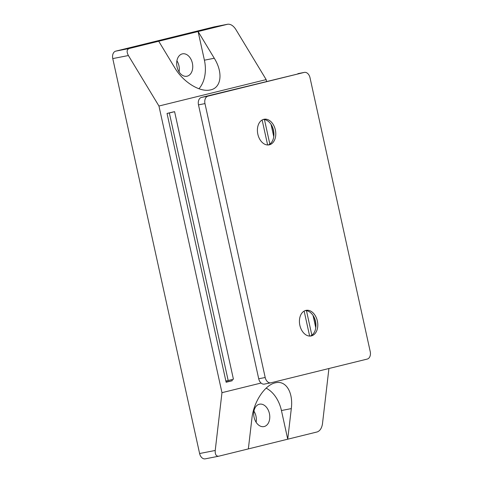 <?xml version="1.0" encoding="UTF-8"?>
<svg xmlns="http://www.w3.org/2000/svg" width="483" height="483" viewBox="0 0 483 483"><rect width="100%" height="100%" fill="white"/><g stroke="black" fill="none" stroke-linecap="round" stroke-linejoin="round"><path stroke-width="0.72" d="M266.127 388.139A29.36 20.268 -101.1 0 1 281.438 410.532L287.735 439.198L291.309 408.6C293.374 392.564 286.099 380.393 275.835 382.711C265.191 384.438 253.635 401.639 251.921 418.308L248.353 448.906L218.666 456.218C216.149 456.338 215.001 454.425 215.225 450.464L221.969 392.673L158.949 106.025L128.393 55.533C126.48 51.868 126.739 49.526 129.178 48.511L227.795 24.21C230.639 24.023 233.247 25.653 235.613 29.107L266.169 79.598L266.556 81.379M214.506 26.819A6.527 4.504 78.9 0 0 214.361 26.843A6.527 4.504 78.9 0 0 214.217 26.873L115.745 51.144A6.527 4.504 78.9 0 0 112.768 58.594L199.606 453.525A6.527 4.504 78.9 0 0 205.233 458.85A6.527 4.504 78.9 0 0 205.378 458.82M256.117 422.263A11.417 7.885 78.9 0 0 253.937 411.142M179.09 71.919A11.417 7.885 78.9 0 0 176.911 60.798M328.923 368.511L322.445 424.038C321.702 428.228 319.981 430.854 317.277 431.917L248.353 448.906M221.969 392.673L261.068 383.037M187.162 76.187A11.417 7.885 -101.1 0 1 186.909 76.248A11.417 7.885 -101.1 0 1 176.977 66.557A11.417 7.885 -101.1 0 1 182.52 53.836A11.417 7.885 -101.1 0 1 192.409 63.339A11.417 7.885 -101.1 0 1 187.162 76.187M264.195 426.537A11.417 7.885 -101.1 0 1 263.935 426.592A11.417 7.885 -101.1 0 1 254.004 416.901A11.417 7.885 -101.1 0 1 259.546 404.186A11.417 7.885 -101.1 0 1 269.442 413.683A11.417 7.885 -101.1 0 1 264.195 426.537M198.942 88.757A29.36 20.268 78.9 0 0 204.406 60.188L198.102 31.522L214.277 58.256C223.357 72.812 221.341 88.148 210.093 89.989C199.69 92.338 183.135 81.977 174.894 67.964L158.72 41.23M309.639 336.071L304.145 311.088M267.624 144.972L262.13 119.989M232.009 379.572L232.263 380.731L226.135 382.24L167.033 113.433L173.174 111.965M232.263 380.731L226.068 381.944M158.949 106.025L266.169 79.598M370.232 351.618A6.527 4.504 -101.1 0 1 367.255 359.068L270.975 382.796A6.527 4.504 -101.1 0 1 270.83 382.826A6.527 4.504 -101.1 0 1 265.197 377.507L204.973 103.597A6.527 4.504 -101.1 0 1 207.95 96.153L304.23 72.42A6.527 4.504 -101.1 0 1 304.375 72.39A6.527 4.504 -101.1 0 1 310.008 77.709L370.232 351.618M265.197 377.507L258.713 378.775A6.527 4.504 78.9 0 0 264.346 384.1A6.527 4.504 78.9 0 0 264.491 384.063M258.713 378.775L198.489 104.871L204.973 103.597M207.95 96.153L201.465 97.421A6.527 4.504 78.9 0 0 198.489 104.871M201.465 97.421L304.23 72.42M273.891 135.475A19.574 13.512 78.9 0 0 272.062 126.141M315.906 326.574A19.574 13.512 78.9 0 0 314.077 317.24M268.162 144.972A13.047 9.008 78.9 0 0 273.927 134.588A13.047 9.008 78.9 0 0 272.43 126.951A13.047 9.008 78.9 0 0 263.175 119.506M269.393 144.797A13.047 9.008 -101.1 0 1 269.103 144.864A13.047 9.008 -101.1 0 1 257.753 133.791A13.047 9.008 -101.1 0 1 264.086 119.253A13.047 9.008 -101.1 0 1 275.395 130.114A13.047 9.008 -101.1 0 1 269.393 144.797M310.177 336.071A13.047 9.008 78.9 0 0 315.942 325.687A13.047 9.008 78.9 0 0 314.451 318.049A13.047 9.008 78.9 0 0 305.19 310.605M311.408 335.896A13.047 9.008 -101.1 0 1 311.118 335.963A13.047 9.008 -101.1 0 1 299.768 324.89A13.047 9.008 -101.1 0 1 306.101 310.352A13.047 9.008 -101.1 0 1 317.409 321.213A13.047 9.008 -101.1 0 1 311.408 335.896M167.033 113.433L169.352 112.98L228.169 380.513L233.422 379.221L174.605 111.682L169.352 112.98M172.286 112.141L174.605 111.682M225.857 380.966L228.169 380.513M264.455 119.579L269.84 144.079M306.47 310.678L311.855 335.178M315.773 327.8L313.056 315.459M273.758 136.701L271.041 124.366M214.217 26.873L227.644 24.241M129.178 48.511L115.745 51.144M112.768 58.594L128.393 55.533M215.225 450.464L199.606 453.525M214.277 58.256L204.406 60.188M291.309 408.6L281.438 410.532M214.361 26.843L227.795 24.21M205.233 458.85L218.666 456.218M270.83 382.826L264.346 384.1M304.375 72.39L297.89 73.657"/></g></svg>
